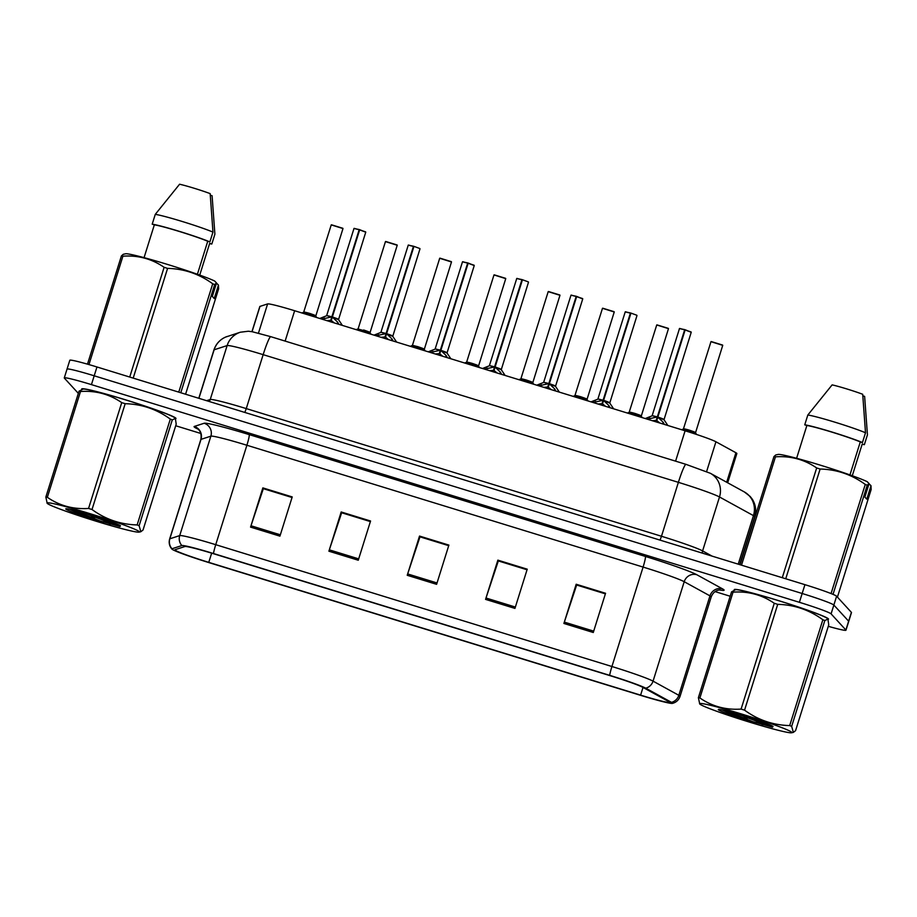 <?xml version="1.0" encoding="UTF-8"?>
<svg xmlns="http://www.w3.org/2000/svg" width="917" height="917" viewBox="0 0 917 917"><rect width="100%" height="100%" fill="white"/><g stroke="black" fill="none" stroke-linecap="round" stroke-linejoin="round"><path stroke-width="1.38" d="M251.946 331.667L259.832 306.496A30.88 1.719 17.4 0 1 259.97 306.404L267.615 303.917A30.88 1.719 17.4 0 1 294.644 310.737L685.102 430.795A30.88 1.719 17.4 0 1 715.936 441.776L735.915 452.746A30.88 1.719 17.4 0 1 736.764 453.319A30.88 1.719 17.4 0 1 736.855 453.525L727.674 482.789M828.395 618.837A49.403 2.762 -162.6 0 0 779.954 601.048A49.403 2.762 -162.6 0 0 734.253 589.608A49.403 2.762 -162.6 0 0 734.391 589.929A49.403 2.762 -162.6 0 0 734.437 589.975A49.403 2.762 -162.6 0 1 734.391 589.929A49.403 2.762 -162.6 0 1 734.253 589.608A49.403 2.762 -162.6 0 1 779.954 601.048A49.403 2.762 -162.6 0 1 828.395 618.837A49.403 2.762 -162.6 0 1 828.532 619.158A49.403 2.762 -162.6 0 0 828.395 618.837M175.846 418.186A49.403 2.762 -162.6 0 0 127.406 400.397A49.403 2.762 -162.6 0 0 81.705 388.968A49.403 2.762 -162.6 0 0 81.842 389.278A49.403 2.762 -162.6 0 0 81.888 389.335A49.403 2.762 -162.6 0 1 81.842 389.278A49.403 2.762 -162.6 0 1 81.705 388.968A49.403 2.762 -162.6 0 1 127.406 400.397A49.403 2.762 -162.6 0 1 175.846 418.186A49.403 2.762 -162.6 0 1 175.984 418.507A49.403 2.762 -162.6 0 0 175.846 418.186M669.467 702.09A32.932 1.834 17.4 0 1 669.559 702.307A32.932 1.834 17.4 0 1 640.605 695.143L208.767 562.362A32.932 1.834 17.4 0 1 174.883 549.822A32.932 1.834 17.4 0 1 175.021 549.719L184.89 546.521A32.932 1.834 17.4 0 1 213.707 553.788L609.897 675.611A32.932 1.834 17.4 0 1 642.794 687.326L668.562 701.482A32.932 1.834 17.4 0 1 669.467 702.09M672.505 703.03A36.13 2.017 -162.6 0 0 671.519 702.353L645.751 688.197A36.13 2.017 -162.6 0 0 609.667 675.348L213.466 553.524A36.13 2.017 -162.6 0 0 181.853 545.558L171.983 548.756A36.13 2.017 -162.6 0 0 171.926 549.1A36.13 2.017 -162.6 0 0 209.007 562.625L640.834 695.407A36.13 2.017 -162.6 0 0 672.402 703.396A36.13 2.017 -162.6 0 0 672.505 703.03M828.28 626.311A30.88 1.719 -162.6 0 0 845.955 630.208L848.729 621.382A30.88 1.719 -162.6 0 0 848.638 621.187L833.851 605.048A30.88 1.719 -162.6 0 0 802.157 593.494L94.199 375.798A30.88 1.719 -162.6 0 0 67.044 369.081A30.88 1.719 -162.6 0 0 67.136 369.287M175.709 425.752L200.834 433.477M715.111 591.614L730.184 596.245M845.955 630.208A30.88 1.719 -162.6 0 0 845.875 630.013L831.089 613.874A30.88 1.719 -162.6 0 0 799.395 602.309L91.436 384.624A30.88 1.719 -162.6 0 0 64.282 377.907A30.88 1.719 -162.6 0 0 64.362 378.113L78.335 393.359M250.559 527.115L262.847 487.89L292.225 496.922L279.926 536.147L250.559 527.115A8.23 0.791 107.1 0 1 250.994 525.762L280.35 534.794M485.563 599.374L497.851 560.149L527.229 569.182L514.941 608.407L485.563 599.374A8.23 0.791 107.1 0 1 485.999 598.022L515.365 607.054M563.898 623.457L576.185 584.244L605.564 593.276L593.276 632.501L563.898 623.457A8.23 0.791 107.1 0 1 564.333 622.116L593.7 631.137M328.894 551.197L341.181 511.973L370.56 521.005L358.26 560.23L328.894 551.197A8.23 0.791 107.1 0 1 329.329 549.845L358.696 558.877M407.228 575.291L419.516 536.067L448.894 545.099L436.607 584.324L407.228 575.291A8.23 0.791 107.1 0 1 407.664 573.939L437.031 582.96M263.42 488.704L292.087 497.369M498.424 560.963L527.092 569.629M576.759 585.046L605.426 593.712M341.754 512.786L370.422 521.452M420.089 536.881L448.757 545.535M419.516 536.067L420.135 536.743M448.711 545.672L419.986 536.846L407.664 573.939M341.181 511.973L341.8 512.649M370.376 521.59L341.651 512.752L329.329 549.845M576.185 584.244L576.804 584.908M605.38 593.849L576.655 585.023L564.333 622.116M497.851 560.149L498.47 560.826M527.046 569.766L498.321 560.929L485.999 598.022M262.847 487.89L263.466 488.566M292.042 497.507L263.317 488.669L250.994 525.762M836.613 596.222A30.88 1.719 -162.6 0 0 804.931 584.668L96.961 366.972A30.88 1.719 -162.6 0 0 69.807 360.266L67.044 369.081A30.88 1.719 -162.6 0 1 94.199 375.798L802.157 593.494A30.88 1.719 -162.6 0 1 833.851 605.048L848.638 621.187A30.88 1.719 -162.6 0 1 848.729 621.382L851.492 612.556A30.88 1.719 -162.6 0 0 851.4 612.361L836.613 596.222L831.089 613.874M689.767 431.001C682.684 428.571 682.466 428.262 689.103 430.073L683.669 428.732L695.453 432.423L689.103 430.073C696.324 432.526 696.714 432.893 690.272 431.162M647.402 419.207L657.317 416.96L656.24 420.376L657.718 417.476M679.726 328.446L685.137 329.971L657.833 417.12L663.14 422.244L664.263 424.388M684.632 329.811L679.451 328.538L684.712 329.627L657.34 416.88L652.17 415.619L657.317 416.96M691.2 332.263L685.137 329.96L691.086 331.943M657.856 417.04L663.954 419.31L657.856 417.04C664.94 419.47 665.157 419.78 658.521 417.969M656.572 417.063L652.17 415.619L657.34 416.891L658.097 416.261M657.833 417.12L656.755 420.536L659.759 423.001M656.24 420.376L652.251 420.697M635.515 414.324C628.432 411.893 628.214 411.584 634.851 413.395L629.417 412.054L641.201 415.756L634.851 413.395C642.083 415.848 642.473 416.203 636.031 414.484M581.263 397.646C574.191 395.216 573.962 394.906 580.599 396.706L575.177 395.376L586.96 399.067L580.599 396.706C587.831 399.17 588.221 399.525 581.779 397.795M614.241 311.986L602.458 308.295L614.241 311.986L587.006 399.48L574.89 395.674L602.48 308.341M520.925 378.698L532.697 382.389L526.358 380.028C533.579 382.481 533.981 382.848 527.539 381.117M559.955 295.331L532.754 382.79L520.65 378.996L526.358 380.028C519.721 378.217 519.939 378.538 527.023 380.956M466.673 362.02L478.456 365.711L472.106 363.35C479.339 365.803 479.729 366.17 473.287 364.439M505.748 278.63L493.965 274.94L505.748 278.63L478.514 366.112L466.398 362.318L472.106 363.35C465.469 361.539 465.687 361.848 472.771 364.278M593.161 402.529L603.065 400.282L601.999 403.698L603.466 400.798M625.486 311.769L630.896 313.293L603.581 400.442L608.888 405.555L610.011 407.71M630.38 313.121L625.211 311.86L630.46 312.949L603.099 400.202L597.918 398.929L603.065 400.282M630.965 313.098L636.845 315.253M604.28 401.291C610.905 403.09 610.688 402.781 603.604 400.351L609.702 402.632L603.604 400.362M602.32 400.374L597.918 398.941L603.088 400.202L603.844 399.583M603.581 400.442L602.515 403.858L605.507 406.323M601.999 403.698L597.999 404.019M538.909 385.839L548.825 383.604L547.747 387.02L549.226 384.108M571.234 295.091L576.644 296.615L549.329 383.753L554.647 388.877L555.759 391.02M576.128 296.443L570.959 295.182L576.22 296.271L548.847 383.512L543.666 382.251L548.825 383.604M582.708 298.896L576.644 296.604L582.593 298.575M550.028 384.601C556.665 386.412 556.436 386.103 549.363 383.673L555.461 385.942L549.352 383.684M548.068 383.696L543.678 382.263L548.847 383.524L549.604 382.905M549.329 383.753L548.263 387.18L551.255 389.645M547.747 387.02L543.758 387.329M484.657 369.161L494.572 366.915L493.506 370.342L494.974 367.43M516.982 278.401L522.392 279.937L495.088 367.075L500.395 372.199L501.519 374.342M521.888 279.765L516.707 278.504L521.968 279.582L494.595 366.834L489.426 365.574L494.572 366.915M522.461 279.742L528.341 281.897M495.776 367.923C502.413 369.734 502.195 369.425 495.111 366.995L501.209 369.264L495.111 367.006M493.827 367.018L489.426 365.574L494.595 366.846L495.352 366.227M495.088 367.075L494.011 370.491L497.014 372.955M493.506 370.342L489.506 370.651M742.128 714.183A48.372 2.705 -162.6 0 0 699.728 703.981A48.372 2.705 -162.6 0 0 749.361 722.08A48.372 2.705 -162.6 0 0 791.612 732.775A48.372 2.705 -162.6 0 0 742.128 714.183M777.719 604.349L744.558 710.159A55.57 3.106 -162.6 0 0 742.827 709.632A55.57 3.106 -162.6 0 0 741.096 709.093L774.257 603.283C762.073 594.835 748.329 591.121 733.05 592.141A55.57 3.106 -162.6 0 0 731.56 591.866L735.526 589.734A48.372 2.705 -162.6 0 1 777.776 600.429A48.372 2.705 -162.6 0 1 827.409 618.528L827.913 619.078L824.819 620.545A55.57 3.106 -162.6 0 0 822.858 619.754C809.356 609.897 794.317 604.75 777.719 604.349A55.57 3.106 -162.6 0 0 775.988 603.81A55.57 3.106 -162.6 0 0 774.257 603.283M733.05 592.141L699.889 697.963C712.085 706.399 725.817 710.113 741.096 709.093M699.889 697.963A55.57 3.106 -162.6 0 0 698.387 697.688L731.56 591.866M699.728 703.981L698.387 697.688M762.852 724.923L752.88 719.237A55.57 3.106 -162.6 0 1 751.149 718.71A55.57 3.106 -162.6 0 1 749.418 718.171L742.094 717.644M743.595 715.776A28.759 1.605 -162.6 0 0 718.378 709.46A28.759 1.605 -162.6 0 0 742.105 718.664L772.469 727.192L773.054 726.493A28.759 1.605 -162.6 0 0 743.595 715.776M721.988 709.861L742.105 718.664M736.867 713.77L772.469 727.192L773.054 726.493M824.819 620.545L791.658 726.367L793.365 732.385L795.578 730.643L828.75 624.832L827.913 619.078M791.658 726.367A55.57 3.106 -162.6 0 0 789.697 725.576L822.858 619.754M744.558 710.159C758.061 720.028 773.1 725.164 789.697 725.576M726.138 710.824L756.078 723.032M89.579 513.531A48.372 2.705 -162.6 0 0 47.18 503.33A48.372 2.705 -162.6 0 0 96.824 521.429A48.372 2.705 -162.6 0 0 139.063 532.124A48.372 2.705 -162.6 0 0 89.579 513.531M125.182 403.698L92.021 509.508A55.57 3.106 -162.6 0 0 90.29 508.981A55.57 3.106 -162.6 0 0 88.559 508.442L121.72 402.632C109.524 394.184 95.792 390.47 80.513 391.49A55.57 3.106 -162.6 0 0 79.011 391.215L82.989 389.095A48.372 2.705 -162.6 0 1 125.228 399.789A48.372 2.705 -162.6 0 1 174.872 417.888L175.365 418.427L172.281 419.894A55.57 3.106 -162.6 0 0 170.31 419.103C156.818 409.246 141.78 404.11 125.182 403.698A55.57 3.106 -162.6 0 0 123.451 403.159A55.57 3.106 -162.6 0 0 121.72 402.632M80.513 391.49L47.352 497.312C59.536 505.76 73.28 509.462 88.559 508.442M47.352 497.312A55.57 3.106 -162.6 0 0 45.85 497.037L79.011 391.215M47.18 503.33L45.85 497.037M110.315 524.272L100.331 518.586A55.57 3.106 -162.6 0 1 98.6 518.059A55.57 3.106 -162.6 0 1 96.87 517.52L89.557 516.993M91.047 515.136A28.759 1.605 -162.6 0 0 65.829 508.809A28.759 1.605 -162.6 0 0 89.568 518.013L119.921 526.553L120.505 525.842A28.759 1.605 -162.6 0 0 91.047 515.136M69.44 509.222L89.568 518.013M84.33 513.119L119.921 526.553L120.505 525.842M172.281 419.894L139.12 525.716L140.828 531.734L143.041 529.992L176.202 424.181L175.365 418.427M139.12 525.716A55.57 3.106 -162.6 0 0 137.149 524.925L170.31 419.103M92.021 509.508C105.512 519.377 120.563 524.513 137.149 524.925M73.601 510.184L103.541 522.381M869.041 483.74L871.001 485.723L871.15 489.506L837.427 597.105M862.129 444.287A32.932 1.834 -162.6 0 0 864.364 444.665L862.221 444.011L852.283 475.74M862.874 395.835L864.628 396.373L867.436 434.864L864.364 444.665M740.065 564.723L773.959 456.551L775.805 454.947L778.464 454.373A48.372 2.705 -162.6 0 1 820.176 465.114A48.372 2.705 -162.6 0 1 867.195 481.666L869.075 483.626L867.23 485.231L833.026 594.365M782.281 577.699L816.669 467.957C804.473 459.52 790.741 455.806 775.461 456.826L741.509 565.159M775.461 456.826A55.57 3.106 -162.6 0 0 773.959 456.551M831.066 593.563L865.258 484.44C851.767 474.582 836.728 469.435 820.13 469.023L785.743 578.765M820.13 469.023A55.57 3.106 -162.6 0 0 816.669 467.957M867.23 485.231A55.57 3.106 -162.6 0 0 865.258 484.44M849.956 474.903L860.295 441.914A30.88 1.719 -162.6 0 0 832.246 432.228A30.88 1.719 -162.6 0 0 806.88 425.488L796.609 458.294M860.295 441.914L862.438 442.567A32.932 1.834 -162.6 0 0 832.086 432.056A32.932 1.834 -162.6 0 0 804.748 424.835L806.88 425.488M862.438 442.567L865.51 432.767A32.932 1.834 -162.6 0 0 835.158 422.256A32.932 1.834 -162.6 0 0 807.82 415.023L804.748 424.835M865.51 432.767L862.702 394.276A20.587 1.146 -162.6 0 0 832.132 384.876L807.82 415.023M869.075 483.626L864.857 497.071L866.783 499.169L871.001 485.723M216.492 283.089L218.452 285.072L218.613 288.866L185.589 394.23M209.592 243.635A32.932 1.834 -162.6 0 0 211.816 244.025L209.672 243.36L199.734 275.089M210.325 195.183L212.091 195.734L214.887 234.213L211.816 244.025M87.493 364.164L121.422 255.9L123.256 254.296L125.927 253.722A48.372 2.705 -162.6 0 1 167.639 264.474A48.372 2.705 -162.6 0 1 214.658 281.015L216.527 282.975L214.681 284.579L180.787 392.751M129.733 377.047L164.12 267.317C151.935 258.869 138.192 255.155 122.912 256.175L88.949 364.576M122.912 256.175A55.57 3.106 -162.6 0 0 121.422 255.9M178.769 392.132L212.721 283.789C199.218 273.931 184.179 268.796 167.582 268.383L133.194 378.113M167.582 268.383A55.57 3.106 -162.6 0 0 164.12 267.317M214.681 284.579A55.57 3.106 -162.6 0 0 212.721 283.789M197.407 274.263L207.746 241.263A30.88 1.719 -162.6 0 0 179.698 231.577A30.88 1.719 -162.6 0 0 154.343 224.837L144.061 257.643M207.746 241.263L209.89 241.916A32.932 1.834 -162.6 0 0 179.549 231.416A32.932 1.834 -162.6 0 0 152.199 224.184L154.343 224.837M209.89 241.916L212.962 232.116A32.932 1.834 -162.6 0 0 182.621 221.605A32.932 1.834 -162.6 0 0 155.271 214.372L152.199 224.184M212.962 232.116L210.165 193.625A20.587 1.146 -162.6 0 0 179.583 184.225L155.271 214.372M216.527 282.975L212.32 296.42L214.246 298.518L218.452 285.072M412.432 345.342L424.204 349.033L417.854 346.672C425.087 349.125 425.477 349.492 419.035 347.761M451.462 261.975L439.713 258.25L412.432 345.331L417.854 346.672L412.432 345.331L410.392 346.328M397.21 245.286L370.01 332.756L357.905 328.951L369.952 332.344L363.613 329.994C370.835 332.447 371.236 332.802 364.794 331.071M310.026 314.233C302.942 311.814 302.725 311.505 309.361 313.305L303.928 311.975L315.712 315.666L309.361 313.305C316.594 315.757 316.984 316.124 310.542 314.393M430.417 352.483L440.32 350.237L439.254 353.653L440.722 350.752M462.741 261.723L468.151 263.248L440.836 350.397L446.143 355.521L447.267 357.664M467.636 263.087L462.466 261.815L467.716 262.904L440.355 350.156L435.174 348.896L440.32 350.237M474.215 265.54L468.151 263.236L474.1 265.219M440.859 350.317L446.957 352.598L440.859 350.317C447.943 352.747 448.172 353.056 441.535 351.245M439.575 350.34L435.174 348.896L440.343 350.168L441.1 349.537M440.836 350.397L439.77 353.813L442.762 356.277M439.254 353.653L435.254 353.973M376.165 335.805L386.08 333.559L385.002 336.975L386.481 334.075M408.489 245.045L413.899 246.57L386.584 333.719L391.903 338.832L393.015 340.986M413.395 246.398L408.214 245.137L413.475 246.226L386.103 333.479L380.933 332.218L386.08 333.559M413.968 246.375L419.848 248.541M386.619 333.639L392.717 335.909L386.619 333.639C393.691 336.058 393.92 336.367 387.283 334.567M385.323 333.65L380.933 332.218L386.103 333.479L386.859 332.86M386.584 333.719L385.518 337.135L388.51 339.599M385.002 336.975L381.013 337.296M321.913 319.116L331.828 316.881L330.762 320.297L332.229 317.385M354.237 228.367L359.647 229.892L332.344 317.03L337.651 322.154L338.774 324.309M359.143 229.72L353.962 228.459L359.223 229.548L331.851 316.801L326.681 315.528L331.828 316.881M365.711 232.173L359.659 229.88L365.596 231.852M332.367 316.95L338.465 319.219L332.367 316.961C339.45 319.38 339.668 319.689 333.031 317.878M331.083 316.973L326.681 315.528L331.851 316.801L332.607 316.182M332.344 317.03L331.266 320.457L334.269 322.922M330.762 320.297L326.761 320.606M726.677 482.239L735.915 452.746M706.629 471.51L715.936 441.776M675.588 461.148L685.102 430.795M285.13 341.09L294.644 310.737M258.456 333.146L267.615 303.917M252.049 331.69L259.97 306.404M640.605 695.143L643.012 687.441M197.957 429.064A51.455 2.877 17.4 0 1 194.221 426.955A51.455 2.877 17.4 0 1 194.289 426.451L204.159 423.253A51.455 2.877 17.4 0 1 249.195 434.612L645.385 556.436A51.455 2.877 17.4 0 1 696.794 574.73L722.562 588.886A51.455 2.877 17.4 0 1 719.536 589.963M213.466 553.524A10.293 0.986 -72.9 0 1 215.736 544.687L611.926 666.51A41.162 2.292 17.4 0 1 653.053 681.148L678.821 695.304A41.162 2.292 17.4 0 1 679.944 696.072A41.162 2.292 17.4 0 1 680.059 696.335L711.225 596.91A41.162 2.292 -162.6 0 0 711.099 596.635A41.162 2.292 -162.6 0 0 709.976 595.867L684.208 581.722A41.162 2.292 -162.6 0 0 643.092 567.073L246.891 445.249A41.162 2.292 -162.6 0 0 210.864 436.171L200.995 439.369A41.162 2.292 -162.6 0 0 200.823 439.507C202.176 431.884 198.118 429.259 198.737 429.809L197.602 428.743M671.519 702.353A10.293 9.904 118.8 0 0 678.821 695.304L709.976 595.867A10.293 9.904 -61.2 0 1 722.562 588.886M645.385 556.436A10.293 0.986 107.1 0 1 643.092 567.073L611.926 666.51A10.293 0.986 107.1 0 0 609.667 675.348M181.853 545.558A10.293 10.247 -107.9 0 1 179.709 535.597A41.162 2.292 17.4 0 1 215.736 544.687L246.891 445.249A10.293 0.986 107.1 0 0 249.195 434.612M696.794 574.73A10.293 9.904 -61.2 0 0 684.208 581.722L653.053 681.148A10.293 9.904 118.8 0 1 645.751 688.197M171.983 548.756A10.293 10.247 -107.9 0 1 169.84 538.795L179.709 535.597L210.864 436.171A10.293 10.247 72.1 0 0 204.159 423.253M171.926 549.1C169.37 546.108 168.613 542.715 169.668 538.932A41.162 2.292 17.4 0 1 169.84 538.795L200.995 439.369A10.293 10.247 72.1 0 0 194.289 426.451M845.875 630.013L851.4 612.361M799.395 602.309L804.931 584.668M91.436 384.624L96.961 366.972M208.767 562.362L211.655 553.157M744.352 491.948A20.587 19.807 118.8 0 1 753.453 515.629L719.501 496.98A41.162 2.292 -162.6 0 0 678.385 482.342L263.156 354.661A41.162 2.292 -162.6 0 0 227.129 345.583A20.587 20.483 -107.9 0 1 240.346 332.218L248.347 331.232L252.267 331.736L270.744 336.665L685.973 464.346L710.388 473.298L744.352 491.948L750.175 496.464L752.307 499.215C755.7 504.671 756.502 510.482 754.702 516.661A41.162 2.292 -162.6 0 0 754.588 516.397A41.162 2.292 -162.6 0 0 753.453 515.629L738.242 564.161M206.6 400.683L210.234 399.514L227.129 345.583L214.12 349.79A41.162 2.292 -162.6 0 0 213.948 349.927C215.965 343.932 219.851 339.645 225.628 337.066L240.346 332.218M198.92 398.322L214.12 349.79A20.587 20.483 -107.9 0 1 227.336 336.436M710.388 473.298A20.587 19.807 118.8 0 1 719.501 496.98L702.594 550.911L712.073 556.115M685.973 464.346A20.587 1.972 107.1 0 0 678.385 482.342L661.478 536.262A41.162 2.292 17.4 0 1 702.594 550.911A5.147 4.952 -61.2 0 0 702.399 553.134M270.744 336.665A20.587 1.972 107.1 0 0 263.156 354.661L246.26 408.592L661.478 536.262L660.045 540.113M209.11 401.451A5.147 5.124 72.1 0 0 210.234 399.514A41.162 2.292 17.4 0 1 246.26 408.592L244.828 412.444M722.734 345.354L710.95 341.663L722.734 345.354L695.499 432.835L683.394 429.041L710.973 341.697M711.225 341.56L722.585 345.056M685.205 329.776L691.235 332.241L664 419.722L658.372 417.613M652.17 415.619L679.474 328.584M663.14 422.244L662.624 423.883M663.851 423.402L663.599 424.181M649.798 418.141L649.282 419.78M648.445 418.668L648.193 419.447M668.459 328.699L641.258 416.158L629.142 412.363L656.721 325.019M668.47 328.63L656.71 324.973L668.47 328.63M656.985 324.882L668.344 328.378M602.733 308.204L614.092 311.688M520.925 378.687L548.206 291.617L560 295.308L548.228 291.652M548.481 291.514L559.84 295.01M466.673 362.009L493.976 274.974M494.24 274.836L505.599 278.332M636.994 315.551L609.759 403.044L604.12 400.935M597.918 398.941L625.222 311.906M608.888 405.555L608.372 407.205M609.599 406.724L609.358 407.503M595.546 401.451L595.03 403.102M594.193 401.99L593.952 402.769M576.713 296.42L582.742 298.873L555.507 386.355L549.879 384.246M543.678 382.263L570.982 295.217M554.647 388.877L554.132 390.527M555.358 390.046L555.106 390.825M541.294 384.773L540.778 386.424M539.953 385.3L539.7 386.091M528.501 282.195L501.267 369.677L495.627 367.568M489.426 365.574L516.73 278.539M500.395 372.199L499.88 373.838M501.106 373.357L500.854 374.147M487.053 368.095L486.537 369.734M485.701 368.623L485.46 369.402M439.736 258.296L451.496 261.953L424.262 349.434L412.146 345.64M439.988 258.158L451.347 261.654M358.18 328.653L385.461 241.572L397.256 245.263L385.484 241.618M385.736 241.48L397.095 244.965M342.969 228.608L315.769 316.067L303.653 312.273L331.232 224.929M342.981 228.551L331.22 224.894L342.981 228.551M331.495 224.803L342.855 228.287M468.22 263.064L474.249 265.517L447.015 352.999L441.375 350.89M435.174 348.896L462.477 261.861M446.143 355.521L445.628 357.16M446.854 356.679L446.613 357.458M432.801 351.417L432.285 353.056M431.448 351.945L431.208 352.724M419.997 248.828L392.763 336.321L387.134 334.212M380.933 332.218L408.237 245.183M391.903 338.832L391.387 340.482M392.614 340.001L392.361 340.78M378.549 334.728L378.033 336.379M377.208 335.267L376.956 336.046M359.716 229.697L365.757 232.15L338.522 319.643L332.882 317.534M326.681 315.54L353.985 228.493M337.651 322.154L337.135 323.804M338.362 323.323L338.121 324.102M324.309 318.05L323.793 319.701M322.956 318.577L322.715 319.368M672.402 703.396C676.207 702.388 678.763 700.038 680.059 696.335M64.282 377.907L67.044 369.081M169.668 538.932L200.823 439.507M720.281 589.94L718.974 590.032C715.375 590.686 712.784 592.967 711.225 596.91M213.948 349.927L198.794 398.287M754.702 516.661L739.675 564.597M683.394 429.041L681.64 429.729M695.499 432.835L696.588 434.463M651.895 415.928L645.247 418.542M664 419.722L667.851 425.488M629.142 412.363L627.388 413.051M641.258 416.158L642.232 417.613M574.89 395.674L573.136 396.373M587.006 399.48L587.98 400.935M520.65 378.996L518.896 379.684M532.754 382.79L533.728 384.246M466.398 362.318L464.644 363.006M478.514 366.112L479.488 367.568M597.643 399.25L591.007 401.864M609.759 403.044L613.611 408.81M543.391 382.561L536.754 385.186M555.507 386.355L559.359 392.132M489.151 365.883L482.502 368.496M501.267 369.677L505.107 375.454M791.612 732.775L793.365 732.385M139.063 532.124L140.828 531.734M424.262 349.434L425.236 350.89M357.905 328.951L356.151 329.65M370.01 332.756L370.984 334.212M303.653 312.273L301.899 312.961M315.769 316.067L316.743 317.534M434.899 349.205L428.262 351.819M447.015 352.999L450.866 358.765M380.647 332.527L374.01 335.141M392.763 336.321L396.614 342.087M326.406 315.838L319.758 318.463M338.522 319.643L342.362 325.409"/></g></svg>
